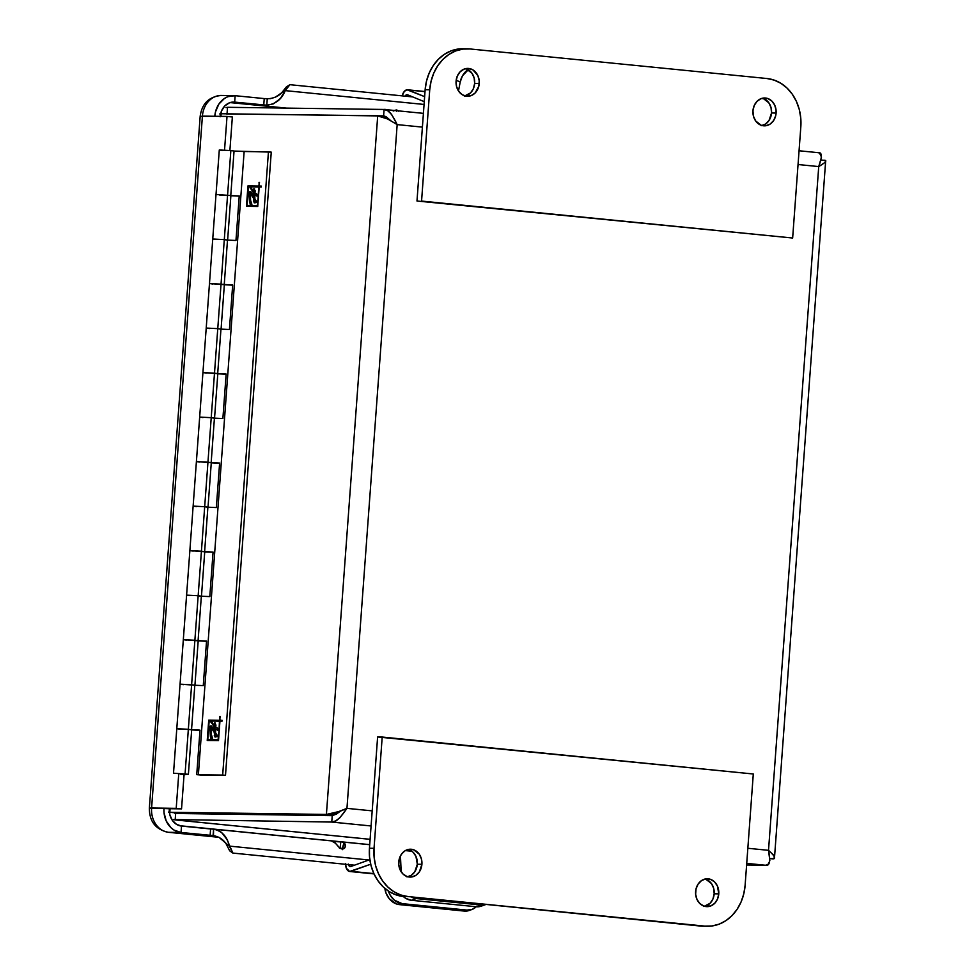 <?xml version="1.0" encoding="UTF-8"?>
<svg xmlns="http://www.w3.org/2000/svg" width="975" height="975" viewBox="0 0 975 975"><rect width="100%" height="100%" fill="white"/><g stroke="black" fill="none" stroke-linecap="round" stroke-linejoin="round"><path stroke-width="1.46" d="M408.379 89.993L425.015 91.65L408.379 89.993L424.637 96.647L407.026 89.785L404.345 91.37L402.139 95.855A9.116 5.021 95.7 0 1 407.587 89.785A9.116 5.021 95.7 0 1 408.379 89.993M405.1 96.159A4.205 2.316 95.7 0 1 407.099 94.685A4.205 2.316 95.7 0 1 407.465 94.77L424.271 101.656L407.465 94.77L405.088 96.172M179.473 825.679L369.72 844.63L179.473 825.679M231.502 102.643L286.321 108.103L230.088 102.594A16.075 13.406 -89.2 0 1 230.551 102.594A16.075 13.406 -89.2 0 1 231.502 102.643M703.865 906.494L710.08 903.289L712.92 899.035L714.188 893.807L718.77 893.868A13.942 11.627 -89.2 0 1 706.997 906.652A13.942 11.627 -89.2 0 1 695.614 891.564A13.942 11.627 -89.2 0 1 707.387 878.78A13.942 11.627 -89.2 0 1 718.77 893.868L714.188 893.807A13.942 11.627 90.8 0 0 705.096 879.023M407.002 876.927L411.328 875.27L414.802 871.76L417.312 864.24L421.907 864.301A13.942 11.627 -89.2 0 1 410.134 877.086A13.942 11.627 -89.2 0 1 398.751 861.997A13.942 11.627 -89.2 0 1 410.512 849.213A13.942 11.627 -89.2 0 1 421.907 864.301L417.312 864.24A13.942 11.627 90.8 0 0 408.22 849.457M369.452 848.262L377.617 736.978L382.2 737.039L374.034 848.323L369.452 848.262A44.667 37.245 90.8 0 0 403.284 896.476L396.106 894.892L389.33 891.674L383.224 886.921L378.008 880.827L373.888 873.612L371.024 865.581L369.525 857.013L369.452 848.262L377.617 736.978L753.297 773.992L382.2 737.039L374.034 848.323L369.452 848.262M702.987 926.189L407.867 896.537L700.16 926.031A44.667 37.245 90.8 0 0 702.817 926.189L707.399 926.25A44.667 37.245 -89.2 0 1 704.742 926.104L407.867 896.537A44.667 37.245 -89.2 0 1 374.034 848.323L374.107 857.086L375.607 865.642L378.471 873.673L382.59 880.888L387.806 886.982L393.924 891.735L400.701 894.965L407.867 896.537L704.742 926.104L712.043 925.97L719.197 924.129L725.912 920.656L731.945 915.671L737.051 909.382L741.049 902.033L743.767 893.892L745.119 885.276A44.667 37.245 -89.2 0 1 707.399 926.25M704.718 906.348A13.942 11.627 90.8 0 0 714.188 893.807L713.7 888.396L711.518 883.642L705.863 879.255M407.842 876.781A13.942 11.627 90.8 0 0 417.312 864.24L415.935 856.33L413.022 852.174L409 849.688M745.119 885.276L753.297 773.992L745.119 885.276M718.77 893.868L717.393 885.958L714.48 881.802L710.458 879.316L705.937 878.865L701.61 880.523L698.137 884.033L696.04 888.871L695.638 894.294L697.003 899.474L699.916 903.618L703.938 906.116L710.69 905.982L714.663 903.35L717.503 899.096L718.77 893.868M421.907 864.301L421.407 858.902L419.238 854.149L413.583 849.749L409.061 849.298L404.735 850.956L401.261 854.478L399.165 859.304L398.775 864.727L400.128 869.907L403.041 874.051L407.062 876.549L411.584 877L415.911 875.343L419.384 871.821L421.907 864.301M465.185 95.977A13.942 11.627 90.8 0 0 474.654 83.436L479.237 83.509A13.942 11.627 -89.2 0 1 467.476 96.281A13.942 11.627 -89.2 0 1 456.081 81.193A13.942 11.627 -89.2 0 1 467.854 68.408A13.942 11.627 -89.2 0 1 479.237 83.509L474.654 83.436L474.167 78.037L471.985 73.283L466.33 68.884M762.048 125.543A13.942 11.627 90.8 0 0 771.53 113.002L776.112 113.063A13.942 11.627 -89.2 0 1 764.339 125.848A13.942 11.627 -89.2 0 1 752.956 110.76A13.942 11.627 -89.2 0 1 764.729 97.975A13.942 11.627 -89.2 0 1 776.112 113.063L771.53 113.002L771.03 107.603L768.861 102.85L763.206 98.451M467.464 48.811A44.667 37.245 -89.2 0 1 470.108 48.969L462.808 49.103L455.666 50.944L448.951 54.417L442.918 59.39L437.812 65.678L433.814 73.028L431.084 81.169L429.731 89.785L421.566 201.069L429.731 89.785L425.149 89.724L429.731 89.785A44.667 37.245 -89.2 0 1 467.464 48.811L462.881 48.75A44.667 37.245 90.8 0 0 425.149 89.724L416.983 201.008L792.651 238.022L416.983 201.008L425.149 89.724L426.502 81.108L429.232 72.967L433.217 65.618L438.336 59.329L444.356 54.344L451.084 50.871L463.04 48.75M464.332 96.135L470.547 92.917L473.387 88.664L474.654 83.436A13.942 11.627 90.8 0 0 465.562 68.652M761.207 125.702L765.533 124.044L769.007 120.522L771.53 113.002A13.942 11.627 90.8 0 0 762.426 98.219M766.984 78.524L470.108 48.969L766.984 78.524A44.667 37.245 -89.2 0 1 800.828 126.738L792.651 238.022L800.828 126.738L800.755 117.987L799.256 109.419L796.392 101.388L792.273 94.173L787.057 88.079L780.938 83.326L774.162 80.108L766.984 78.524M421.566 201.069L792.651 238.022L421.566 201.069M456.081 81.193L456.58 86.604L458.75 91.357L462.284 94.746L466.647 96.245L471.157 95.623L475.13 92.991L478.822 86.19L479.212 80.767L477.86 75.587L473.033 69.956L468.683 68.457L464.173 69.079L460.2 71.711L457.36 75.965L456.081 81.193M752.956 110.76L753.443 116.159L755.625 120.924L761.28 125.312L765.789 125.763L770.116 124.105L773.589 120.583L775.686 115.757L776.088 110.333L774.723 105.154L771.81 101.01L767.788 98.512L761.048 98.646L757.063 101.278L754.223 105.532L752.956 110.76M469.024 68.981L462.479 75.806L460.224 81.949L458.494 90.968L460.224 81.949L456.178 80.303L460.224 81.949A16.794 13.833 -67.7 0 1 468.012 69.639M225.956 107.603L227.516 107.299L227.041 113.709L228.516 113.856L383.614 115.867L226.163 113.929M174.805 813.26L175.646 813.479L175.183 819.89L175.646 813.479L174.44 812.675M383.614 115.867L384.089 109.456L383.614 115.867L386.137 116.768L390.244 120.23L384.796 116.11M423.418 113.356L384.089 109.456L227.516 107.299L384.089 109.456C387.575 108.652 391.938 113.697 397.166 124.605L388.135 119.157L377.703 115.903L326.406 814.43L331.756 814.966L326.406 814.43L340.019 811.285L331.756 814.966L175.171 812.809L331.756 814.966L339.202 811.663M340.86 810.81L336.412 814.101L332.231 815.648L175.646 813.479L332.231 815.648L331.756 822.059L173.672 819.561L331.756 822.059L332.231 815.648L340.531 811.09M227.516 107.299L227.041 113.709M388.55 119.291L383.053 116.439L388.769 119.474M168.431 812.09L169.833 812.273L170.089 808.714L169.833 812.273L175.171 812.809M221.13 113.746L377.703 115.903L221.13 113.746L220.935 116.366L221.13 113.746L219.704 113.929M326.406 814.43L169.833 812.273L326.406 814.43L336.168 812.565L346.954 808.36C340.19 818.33 335.12 822.888 331.756 822.059L371.085 825.971L331.756 822.059L335.595 820.926L339.836 817.793L346.954 808.36L397.166 124.605L422.407 127.116L397.166 124.605L387.124 118.682L377.703 115.903L326.406 814.43M370.11 839.304L175.183 819.89L370.11 839.304M823.302 160.29C827.799 159.985 826.276 162.082 818.732 166.579L768.519 850.334L769.836 860.62L768.41 864.033L765.631 865.264L746.728 863.375L765.631 865.264L746.606 864.996L765.631 865.264C769.689 866.166 770.652 861.193 768.519 850.334C775.271 856.525 776.441 859.353 772.005 858.804L770.006 858.609L773.419 858.646L774.516 857.281L774.26 858.122M824.692 160.448L825.459 160.851L825.167 162.313L818.732 166.579L798.05 164.519L818.732 166.579C822.4 156.573 822.144 151.929 817.952 152.661L819.463 152.99L817.952 152.661M340.019 811.285L346.954 808.36L372.194 810.871L346.954 808.36L397.166 124.605L391.499 114.258L387.733 110.772L384.089 109.456M774.516 857.281L773.407 854.892L768.519 850.334L747.837 848.274L768.519 850.334L818.732 166.579L821.498 157.085L819.463 152.99M825.459 160.851L825.606 161.484M481.577 906.031L476.3 906.75L411.426 900.291L406.039 898.511L403.236 896.464A16.794 13.565 70.2 0 0 411.426 900.291L476.3 906.75A16.794 13.565 70.2 0 0 481.26 906.153L486.074 904.422M405.32 850.602L411.938 851.26L405.32 850.602M485.367 904.642A16.794 13.565 -109.8 0 1 481.102 905.019L476.3 906.75L481.102 905.019L416.24 898.56L411.426 900.291L416.24 898.56A16.794 13.565 -109.8 0 1 411.913 897.329M401.164 871.784L400.457 855.843L401.164 871.784M486.391 904.3L481.102 905.019L416.24 898.56L410.841 896.781M469.56 910.358L464.271 911.077L396.667 904.032L389.33 898.828L386.063 893.21L384.857 888.396A16.794 13.565 70.2 0 0 399.409 904.617L464.271 911.077A16.794 13.565 70.2 0 0 469.231 910.479L471.961 909.492A16.794 13.565 -109.8 0 1 467.001 910.089L464.271 911.077L467.001 910.089L402.127 903.63L399.409 904.617L402.127 903.63A16.794 13.565 -109.8 0 1 388.391 891.065L390.207 895.184L394.253 900.096L402.127 903.63L467.001 910.089L472.278 909.37L476.653 906.275M476.214 906.738A16.794 13.565 -109.8 0 1 471.961 909.492M345.528 863.655L346.296 868.14L349.623 871.479L370.683 864.228L351 871.321L373.876 873.6L351 871.321A9.116 5.021 95.7 0 1 349.708 871.492A9.116 5.021 95.7 0 1 345.552 864.289M348.465 864.581A4.205 2.316 95.7 0 0 350.196 866.604A4.205 2.316 95.7 0 0 350.793 866.519L369.83 859.67L350.793 866.519L349.026 865.837L348.367 864.082M168.273 832.284L168.663 832.309A22.51 18.769 -89.2 0 1 151.6 808.019L176.207 808.348L178.742 773.87L176.207 808.348L151.6 808.007A22.51 18.769 90.8 0 0 168.663 832.309L218.973 837.318L168.663 832.309L181.045 832.479A22.51 18.769 -89.2 0 1 163.983 808.19L151.6 808.019L202.41 116.11L214.793 116.269A22.51 18.769 -89.2 0 1 233.805 95.623A22.51 18.769 -89.2 0 1 235.146 95.696L234.683 102.107L263.762 104.995L264.237 98.585L270.441 98.658L275.438 97.098L281.726 92.771L286.431 86.836L281.726 92.771L285.224 90.626L289.928 84.691L286.431 86.836L289.928 84.691L412.693 96.915L289.928 84.691L285.224 90.626L281.726 92.771C278.143 96.501 273.329 98.512 267.26 98.792L266.784 105.19L263.762 104.995L264.237 98.585L267.26 98.792L266.784 105.19L273.5 103.838L280.386 98.475L285.224 90.626C281.787 99.304 275.645 104.154 266.784 105.19L234.683 102.107L235.146 95.696L264.237 98.585L235.146 95.696L234.67 102.107L229.466 102.814L224.884 105.861L221.605 110.772L220.131 116.793M213.086 835.563L218.985 837.318L168.346 832.297A13.406 7.373 95.7 0 0 168.663 832.309L181.033 832.479L181.508 826.069L181.045 832.479L174.001 830.066L170.918 827.665L166.213 820.962L164.019 812.602L163.983 808.19L169.321 808.714L169.894 814.954L172.404 820.438L176.487 824.338L181.508 826.069L181.033 832.479L181.508 826.069L210.6 828.969L210.125 835.38L181.045 832.479L168.663 832.309L181.033 832.479L213.086 835.563L210.125 835.38L210.6 828.969L213.562 829.164L213.086 835.563L213.866 835.648L213.086 835.563C218.912 836.623 223.251 839.378 226.115 843.85L229.686 850.834L226.115 843.85L229.296 846.093L232.867 853.076L229.686 850.834L232.867 853.076L354.498 865.178L232.867 853.076L226.943 839.426L221.678 832.528L217.815 830.139L213.562 829.164L213.501 835.599M396.947 110.017L396.472 111.248M339.483 848.311L341.335 848.335L340.251 848.323L340.726 841.912L341.811 841.925L343.968 842.656L342.322 848.664L341.335 848.335A5.363 2.949 95.7 0 1 341.482 848.348A5.363 2.949 95.7 0 1 342.322 848.664L342.676 849.664M398.629 111.199L396.423 109.968L393.205 111.028M396.959 110.041L396.862 110.711M424.064 104.447L285.224 90.626L424.064 104.447M331.732 840.913A11.797 6.496 -84.3 0 1 333.572 841.62L335.376 843.18L331.415 840.901A11.797 6.496 -84.3 0 1 331.732 840.913L213.562 829.164C222.068 831.053 227.321 836.696 229.296 846.093L368.928 859.999L229.296 846.093L218.985 837.318M333.34 841.474L341.811 841.925A11.797 6.496 95.7 0 1 342.115 841.949A11.797 6.496 95.7 0 1 343.968 842.656L345.394 846.19L344.187 848.482L342.14 849.067L339.958 848.213L335.376 843.18L339.458 847.811L342.14 849.067L344.675 847.994L345.26 846.812L345.162 844.192L343.968 842.656L342.615 849.067M233.805 95.623L221.435 95.452A22.51 18.769 90.8 0 0 202.41 116.098L227.017 116.439L224.543 150.089L227.017 116.439L202.41 116.098A22.51 18.769 -89.2 0 1 221.301 95.44A22.51 18.769 -89.2 0 1 222.763 95.526M393.985 110.541L396.423 109.968L398.361 110.857M333.158 841.449L340.726 841.912L340.117 848.323M168.309 832.297C155.671 829.542 149.358 821.486 149.37 808.141L151.6 808.019L149.382 808.141L151.6 808.007L202.41 116.11L201.216 116.512M176.207 808.348L181.545 808.872L184.104 774.162L181.545 808.872L169.223 808.702L181.545 808.872L176.207 808.348M229.893 150.503L232.355 116.976L227.017 116.439L232.355 116.976L229.893 150.503M200.448 116.342L214.89 116.281L215.475 111.93L218.851 104.118L224.469 98.438L227.858 96.683L235.146 95.696L234.67 102.107L232.757 102.083L234.67 102.107A16.075 13.406 -89.2 0 0 233.72 102.046A16.075 13.406 -89.2 0 0 220.167 116.354M221.435 95.452C209.052 96.61 201.971 103.545 200.18 116.22L149.37 808.129L169.321 808.714A16.075 13.406 -89.2 0 0 181.508 826.069L213.562 829.164M230.843 150.589L219.29 149.979L230.843 150.589L227.577 195.098L230.843 150.589L234.049 151.015L230.843 150.589M219.338 194.988L230.77 195.524L234.049 151.015L230.77 195.524L216.011 194.5L219.29 149.979L222.605 150.479M230.722 195.646L239.228 195.963L235.962 240.472L239.228 195.963L230.892 195.585L227.626 240.106L224.299 239.618L227.504 240.045L224.238 284.566L209.479 283.53L221.033 284.139L217.766 328.648L220.972 329.075L217.693 373.596L202.934 372.56L214.5 373.169L211.222 417.678L214.427 418.104L211.161 462.625L196.402 461.589L207.955 462.199L204.689 506.707L207.894 507.134L204.628 551.655L189.869 550.619L201.423 551.228L198.157 595.737L201.35 596.164L198.083 640.685L183.324 639.649L194.878 640.258L191.612 684.767L194.817 685.193L191.551 729.714L176.792 728.691L191.551 729.714L194.817 685.193L180.058 684.17L191.612 684.767L180.058 684.17L191.612 684.767L188.346 729.288L198.157 595.737L186.591 595.14L198.157 595.737L186.591 595.14L198.157 595.737L194.878 640.258L198.083 640.685L201.35 596.164L198.157 595.737L204.689 506.707L193.135 506.11L204.689 506.707L193.135 506.11L204.689 506.707L201.423 551.228L204.628 551.655L207.894 507.134L204.689 506.707L211.222 417.678L199.668 417.081L211.222 417.678L199.668 417.081L211.222 417.678L207.955 462.199L211.161 462.625L214.427 418.104L211.222 417.678L217.766 328.648L206.212 328.051L217.766 328.648L206.212 328.051L217.766 328.648L214.5 373.169L217.693 373.596L220.972 329.075L217.766 328.648L224.299 239.618L212.745 239.009L224.299 239.618L212.745 239.021L224.299 239.618L221.033 284.139L224.238 284.566L227.504 240.045L224.299 239.618L227.577 195.098L224.299 239.618L227.455 240.155M255.097 202.91L253.488 201.545L254.341 201.142L253.598 201.069L254.341 201.142L254.158 198.217L250.453 193.184L253.415 198.144L254.353 202.837L254.889 200.801L256.23 202.447L256.839 201.752L254.865 198.778L254.865 194.732L256.791 196.036L256.681 193.854L254.95 192.965L255.17 190.82L253.817 188.772L253.463 191.246L250.331 187.48L253.366 192.745L253.317 196.06L250.173 191.685L248.954 193.611L250.112 204.141L251.282 204.908L251.83 204.25L250.551 200.241L250.453 193.184L251.647 193.684L254.158 198.217L254.792 202.8M256.973 202.52L255.633 200.874L256.778 202.398M257.534 196.109L254.865 194.732L257.181 195.475L256.754 193.879L254.95 192.965L255.17 190.82L253.817 188.772L253.463 191.246L254.195 191.332L254.56 188.845M254.451 189.467L254.195 191.332L253.463 191.246L250.051 187.675L254.109 192.818L254.061 196.133L254.109 192.818L251.075 187.553M250.941 187.566L250.234 188.175L254.109 192.818L253.366 192.745L253.317 194.878L254.061 196.133L250.685 191.892L249.49 191.843L249.052 192.794L250.502 203.056L251.696 204.908M250.685 191.77L249.697 193.684L250.916 191.758M215.865 737.088L214.256 735.723L215.109 735.321L214.366 735.247L215.109 735.321L214.927 732.408L211.222 727.362L214.183 732.322L215.122 737.015L215.658 734.979L216.998 736.637L217.62 735.93L215.633 732.956L215.646 728.91L217.571 730.226L217.462 728.033L215.719 727.155L215.938 724.998L214.585 722.963L214.232 725.437L211.1 721.658L214.134 726.923L214.086 730.238L210.941 725.875L209.723 727.789L210.88 738.331L212.05 739.087L212.599 738.428L211.319 734.431L211.222 727.362L212.416 727.862L214.927 732.408L215.56 736.978M217.742 736.71L216.401 735.053L217.559 736.588M218.315 730.299L215.646 728.91L217.949 729.666L217.535 728.057L215.719 727.155L215.938 724.998L214.585 722.963L214.232 725.437L214.975 725.51L215.329 723.036M215.219 723.645L214.975 725.51L214.232 725.437L210.819 721.853L214.878 726.997L214.829 730.312L214.878 726.997L211.843 721.744M211.709 721.756L211.002 722.353L214.878 726.997L214.134 726.923L214.098 728.581L214.086 730.238L214.829 730.312L211.453 726.07L210.259 726.022L209.82 726.984L211.27 737.234L212.477 739.099M211.465 725.961L210.466 727.862L211.685 725.948M252.025 204.982L250.843 204.214L249.697 193.684L248.954 193.611L249.502 201.715L250.965 204.835L251.83 204.153L250.551 200.241L250.258 193.282L253.415 198.144L254.195 202.8L254.889 200.801L256.132 202.41L256.827 201.91L254.865 198.778L254.865 194.732L256.791 196.036M211.965 739.087L212.599 738.331L211.319 734.431L211.027 727.46L214.183 732.322L214.963 736.99L215.658 734.979L216.998 736.637L217.62 735.93L215.633 732.956L215.646 728.91L217.571 730.226M212.794 739.16L211.624 738.404L210.466 727.862L209.723 727.789L210.393 736.539L212.05 739.087M257.315 205.567L247.004 205.433L248.381 186.822L258.68 186.968L257.802 205.615L247.748 205.506L257.802 205.64L247.004 205.433L248.381 186.822L259.167 187.017L257.315 205.567M251.184 188.102L250.331 187.48M218.083 739.757L207.785 739.611L209.15 721L219.448 721.147L218.571 739.806L208.528 739.684L218.571 739.83L207.785 739.611L209.15 721L219.948 721.195L218.083 739.757M211.953 722.28L211.1 721.658M248.686 185.993L248.625 186.822L247.955 185.92L258.741 186.079L259.508 182.386L258.741 186.079L259.484 186.152L248.686 185.993M247.26 205.457L247.199 206.322L247.26 205.457M261.3 186.176L259.984 186.152L261.3 186.176M209.467 720.184L209.406 721.013L208.723 720.111L219.521 720.257L220.277 716.564L219.521 720.257L220.265 720.33L209.467 720.184M208.028 739.635L207.967 740.513L208.028 739.635M222.081 720.354L220.752 720.342L222.081 720.354M261.312 186.103L259.24 186.079L259.984 186.152L259.24 186.079L259.021 182.337L259.24 186.079L261.312 186.103L261.239 187.005L259.179 186.968L257.741 206.468L246.456 206.31L247.955 185.92L246.456 206.31L257.741 206.468L259.179 186.968L261.239 187.005L261.312 186.103M222.081 720.293L220.009 720.269L220.752 720.342L220.009 720.269L219.789 716.515L220.009 720.269L222.081 720.293L222.02 721.183L219.948 721.159L218.51 740.659L207.224 740.5L208.723 720.111L207.224 740.5L218.51 740.659L219.948 721.159L222.02 721.183L222.081 720.293M235.962 240.472L227.504 240.094L235.962 240.472M224.348 284.773L232.672 285.151L224.348 284.773M220.911 329.184L217.766 328.648L221.081 329.123L224.36 284.627L232.684 284.993L229.418 329.501L232.684 284.993L209.479 283.53L224.177 284.676M229.418 329.501L220.959 329.123L229.418 329.501M217.803 373.803L226.139 374.181L217.803 373.803M214.378 418.214L211.222 417.678L214.549 418.153L217.815 373.657L226.151 374.022L222.885 418.531L226.151 374.022L202.934 372.56L217.644 373.705M222.885 418.531L214.427 418.153L222.885 418.531M211.27 462.832L219.607 463.21L211.27 462.832M208.016 507.195L211.283 462.686L219.619 463.052L216.34 507.561L219.619 463.052L196.402 461.589L211.1 462.735M216.34 507.561L207.894 507.183L216.34 507.561M204.738 551.862L213.062 552.24L204.738 551.862M201.301 596.286L198.157 595.737L201.472 596.212L204.738 551.716L213.074 552.082L209.808 596.59L213.074 552.082L189.869 550.619L204.567 551.765M209.808 596.59L201.35 596.212L209.808 596.59M198.193 640.892L206.529 641.27L198.193 640.892M194.756 685.315L191.612 684.767L194.927 685.242L198.205 640.746L206.542 641.111L203.263 685.62L206.542 641.111L183.324 639.649L198.022 640.794M203.263 685.62L194.817 685.242L203.263 685.62M191.661 729.922L199.985 730.299L191.661 729.922M188.394 774.296L173.513 773.199L188.394 774.296L191.673 729.775L199.997 730.141L196.731 774.662L199.997 730.141L176.792 728.678L188.346 729.288L185.079 773.797L188.346 729.288L191.49 729.824M196.731 774.662L200.838 775.003L196.731 774.662M230.88 195.743L239.216 196.121L230.88 195.743M234.037 151.064L244.14 151.515L198.376 774.735L244.14 151.515L268.442 151.856L222.678 775.064L198.376 774.735L225.493 775.344L200.838 775.003L225.493 775.344L222.678 775.064L268.442 151.856L271.257 152.137L225.493 775.344L271.257 152.137L234.037 151.064M182.215 773.76L178.693 773.577L182.215 773.76M178.717 773.711L185.018 774.04L180.911 774.491L184.994 774.028L178.717 773.711M207.992 507.171L204.689 506.707L207.833 507.256M182.569 774.15L181.837 773.967L182.569 774.15M183.385 684.657L180.058 684.17L176.792 728.678L180.107 729.178M186.652 640.148L183.324 639.661L189.869 550.619L193.184 551.107M189.918 595.628L186.591 595.14M196.45 506.598L193.135 506.11L189.869 550.619M199.729 462.077L196.402 461.589L202.934 372.56L206.261 373.047M202.995 417.568L199.668 417.081M209.527 328.538L206.212 328.051L202.934 372.56M212.806 284.017L209.479 283.53L216.011 194.5M216.072 239.509L212.745 239.021M184.08 774.772L188.224 774.345L184.08 774.772M407.587 89.785L425.015 91.528M370.098 839.329L174.817 819.878M388.135 119.157L389.098 119.754M378.556 115.964L383.297 116.452M823.96 160.314L821.182 160.058M799.061 150.759L818.33 152.685M825.63 161.375L774.516 857.452M374.022 873.905L349.708 871.492M342.14 841.949L369.708 844.691M173.513 773.199L176.792 728.678M206.212 328.051L209.479 283.53M193.135 506.11L196.402 461.589M180.058 684.17L183.324 639.649"/></g></svg>

